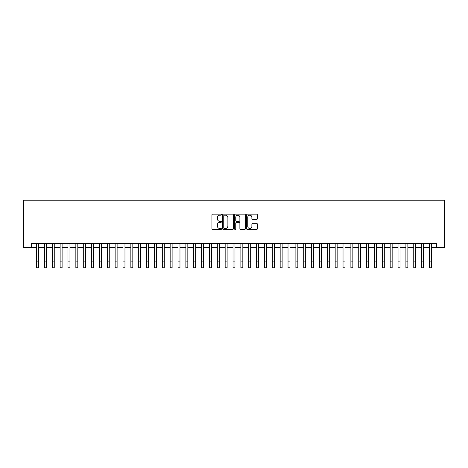 <?xml version="1.0" encoding="UTF-8"?>
<svg xmlns="http://www.w3.org/2000/svg" width="468" height="468" viewBox="0 0 468 468"><rect width="100%" height="100%" fill="white"/><g stroke="black" fill="none" stroke-linecap="round" stroke-linejoin="round"><path stroke-width="0.7" d="M221.428 214.666A0.538 0.538 0 0 0 220.89 214.128L212.694 214.128A0.772 0.772 0 0 0 211.922 214.9L211.922 228.782A0.772 0.772 0 0 0 212.694 229.554L220.89 229.554A0.538 0.538 0 0 0 221.428 229.01A0.538 0.538 0 0 0 220.89 228.472L219.825 228.472A2.469 2.469 0 0 1 217.357 226.003L217.357 224.845A2.469 2.469 0 0 1 219.825 222.382L220.89 222.382A0.538 0.538 0 0 0 221.428 221.838A0.538 0.538 0 0 0 220.89 221.3L219.825 221.3A2.469 2.469 0 0 1 217.357 218.831L217.357 217.673A2.469 2.469 0 0 1 219.825 215.204L220.89 215.204A0.538 0.538 0 0 0 221.428 214.666M256.54 219.562A0.772 0.772 0 0 0 257.312 218.79L257.312 214.9A0.772 0.772 0 0 0 256.54 214.128L247.443 214.128A0.772 0.772 0 0 0 246.671 214.9L246.671 228.782A0.772 0.772 0 0 0 247.443 229.554L256.54 229.554A0.772 0.772 0 0 0 257.312 228.782L257.312 224.078A0.772 0.772 0 0 0 256.54 223.306L252.65 223.306A0.772 0.772 0 0 0 251.878 224.078L251.878 226.407A2.065 2.065 0 0 1 249.813 228.472A2.065 2.065 0 0 1 247.747 226.407L247.747 217.269A2.065 2.065 0 0 1 249.813 215.204A2.065 2.065 0 0 1 251.878 217.269L251.878 218.79A0.772 0.772 0 0 0 252.65 219.562L256.54 219.562M31.648 247.379L31.648 243.448L436.351 243.448L436.351 247.379L444.6 247.379L444.6 200.228L23.4 200.228L23.4 247.379L36.562 247.379M233.327 214.9A0.772 0.772 0 0 0 232.555 214.128L223.452 214.128A0.772 0.772 0 0 0 222.68 214.9L222.68 228.782A0.772 0.772 0 0 0 223.452 229.554L232.555 229.554A0.772 0.772 0 0 0 233.327 228.782L233.327 214.9M235.445 214.128L244.548 214.128A0.772 0.772 0 0 1 245.32 214.9L245.32 228.782A0.772 0.772 0 0 1 244.548 229.554L240.651 229.554A0.772 0.772 0 0 1 239.879 228.782L239.879 223.148A0.772 0.772 0 0 0 239.113 222.382L236.527 222.382A0.772 0.772 0 0 0 235.755 223.148L235.755 229.01A0.538 0.538 0 0 1 235.217 229.554A0.538 0.538 0 0 1 234.673 229.01L234.673 214.9A0.772 0.772 0 0 1 235.445 214.128M38.528 247.379L44.419 247.379M46.385 247.379L52.281 247.379M54.241 247.379L60.138 247.379M62.104 247.379L67.995 247.379M69.96 247.379L75.851 247.379M77.817 247.379L83.713 247.379M85.679 247.379L91.57 247.379M93.536 247.379L99.427 247.379M101.392 247.379L107.289 247.379M109.249 247.379L115.146 247.379M117.111 247.379L123.002 247.379M124.968 247.379L130.859 247.379M132.824 247.379L138.721 247.379M140.687 247.379L146.578 247.379M148.543 247.379L154.434 247.379M156.4 247.379L162.297 247.379M164.256 247.379L170.153 247.379M172.119 247.379L178.01 247.379M179.975 247.379L185.866 247.379M187.832 247.379L193.729 247.379M195.688 247.379L201.585 247.379M203.551 247.379L209.442 247.379M211.407 247.379L217.304 247.379M219.264 247.379L225.161 247.379M227.126 247.379L233.017 247.379M234.983 247.379L240.874 247.379M242.839 247.379L248.736 247.379M250.696 247.379L256.593 247.379M258.558 247.379L264.449 247.379M266.415 247.379L272.312 247.379M274.271 247.379L280.168 247.379M282.134 247.379L288.025 247.379M289.99 247.379L295.881 247.379M297.847 247.379L303.744 247.379M305.703 247.379L311.6 247.379M313.566 247.379L319.457 247.379M321.422 247.379L327.313 247.379M329.279 247.379L335.176 247.379M337.141 247.379L343.032 247.379M344.998 247.379L350.889 247.379M352.854 247.379L358.751 247.379M360.711 247.379L366.608 247.379M368.573 247.379L374.464 247.379M376.43 247.379L382.321 247.379M384.286 247.379L390.183 247.379M392.149 247.379L398.04 247.379M400.005 247.379L405.896 247.379M407.862 247.379L413.759 247.379M415.719 247.379L421.615 247.379M423.581 247.379L429.472 247.379M431.438 247.379L436.351 247.379M224.301 215.204A0.538 0.538 0 0 0 223.762 215.748L223.762 227.934A0.538 0.538 0 0 0 224.301 228.472L225.418 228.472A2.469 2.469 0 0 0 227.887 226.003L227.887 217.673A2.469 2.469 0 0 0 225.418 215.204L224.301 215.204M239.879 217.31A2.065 2.065 0 0 0 237.82 215.245A2.065 2.065 0 0 0 235.755 217.31L235.755 220.527A0.772 0.772 0 0 0 236.527 221.3L239.113 221.3A0.772 0.772 0 0 0 239.879 220.527L239.879 217.31M36.562 261.875L38.528 261.875L38.528 267.772L36.562 267.772L36.562 243.448M38.528 261.875L38.528 243.448M44.419 267.772L46.385 267.772L44.419 267.772L44.419 243.448M46.385 267.772L46.385 243.448M52.281 267.772L54.241 267.772L52.281 267.772L52.281 243.448M54.241 267.772L54.241 243.448M60.138 267.772L62.104 267.772L60.138 267.772L60.138 243.448M62.104 267.772L62.104 243.448M67.995 267.772L69.96 267.772L67.995 267.772L67.995 243.448M69.96 267.772L69.96 243.448M75.851 267.772L77.817 267.772L75.851 267.772L75.851 243.448M77.817 267.772L77.817 243.448M83.713 267.772L85.679 267.772L83.713 267.772L83.713 243.448M85.679 267.772L85.679 243.448M91.57 267.772L93.536 267.772L91.57 267.772L91.57 243.448M93.536 267.772L93.536 243.448M99.427 267.772L101.392 267.772L99.427 267.772L99.427 243.448M101.392 267.772L101.392 243.448M107.289 267.772L109.249 267.772L107.289 267.772L107.289 243.448M109.249 267.772L109.249 243.448M115.146 267.772L117.111 267.772L115.146 267.772L115.146 243.448M117.111 267.772L117.111 243.448M123.002 267.772L124.968 267.772L123.002 267.772L123.002 243.448M124.968 267.772L124.968 243.448M130.859 267.772L132.824 267.772L130.859 267.772L130.859 243.448M132.824 267.772L132.824 243.448M138.721 267.772L140.687 267.772L138.721 267.772L138.721 243.448M140.687 267.772L140.687 243.448M146.578 267.772L148.543 267.772L146.578 267.772L146.578 243.448M148.543 267.772L148.543 243.448M154.434 267.772L156.4 267.772L154.434 267.772L154.434 243.448M156.4 267.772L156.4 243.448M162.297 267.772L164.256 267.772L162.297 267.772L162.297 243.448M164.256 267.772L164.256 243.448M170.153 267.772L172.119 267.772L170.153 267.772L170.153 243.448M172.119 267.772L172.119 243.448M178.01 267.772L179.975 267.772L178.01 267.772L178.01 243.448M179.975 267.772L179.975 243.448M185.866 267.772L187.832 267.772L185.866 267.772L185.866 243.448M187.832 267.772L187.832 243.448M193.729 267.772L195.688 267.772L193.729 267.772L193.729 243.448M195.688 267.772L195.688 243.448M201.585 267.772L203.551 267.772L201.585 267.772L201.585 243.448M203.551 267.772L203.551 243.448M209.442 267.772L211.407 267.772L209.442 267.772L209.442 243.448M211.407 267.772L211.407 243.448M217.304 267.772L219.264 267.772L217.304 267.772L217.304 243.448M219.264 267.772L219.264 243.448M225.161 267.772L227.126 267.772L225.161 267.772L225.161 243.448M227.126 267.772L227.126 243.448M233.017 267.772L234.983 267.772L233.017 267.772L233.017 243.448M234.983 267.772L234.983 243.448M240.874 267.772L242.839 267.772L240.874 267.772L240.874 243.448M242.839 267.772L242.839 243.448M248.736 267.772L250.696 267.772L248.736 267.772L248.736 243.448M250.696 267.772L250.696 243.448M256.593 267.772L258.558 267.772L256.593 267.772L256.593 243.448M258.558 267.772L258.558 243.448M264.449 267.772L266.415 267.772L264.449 267.772L264.449 243.448M266.415 267.772L266.415 243.448M272.312 267.772L274.271 267.772L272.312 267.772L272.312 243.448M274.271 267.772L274.271 243.448M280.168 267.772L282.134 267.772L280.168 267.772L280.168 243.448M282.134 267.772L282.134 243.448M288.025 267.772L289.99 267.772L288.025 267.772L288.025 243.448M289.99 267.772L289.99 243.448M295.881 267.772L297.847 267.772L295.881 267.772L295.881 243.448M297.847 267.772L297.847 243.448M303.744 267.772L305.703 267.772L303.744 267.772L303.744 243.448M305.703 267.772L305.703 243.448M311.6 267.772L313.566 267.772L311.6 267.772L311.6 243.448M313.566 267.772L313.566 243.448M319.457 267.772L321.422 267.772L319.457 267.772L319.457 243.448M321.422 267.772L321.422 243.448M327.313 267.772L329.279 267.772L327.313 267.772L327.313 243.448M329.279 267.772L329.279 243.448M335.176 267.772L337.141 267.772L335.176 267.772L335.176 243.448M337.141 267.772L337.141 243.448M343.032 267.772L344.998 267.772L343.032 267.772L343.032 243.448M344.998 267.772L344.998 243.448M350.889 267.772L352.854 267.772L350.889 267.772L350.889 243.448M352.854 267.772L352.854 243.448M358.751 267.772L360.711 267.772L358.751 267.772L358.751 243.448M360.711 267.772L360.711 243.448M366.608 267.772L368.573 267.772L366.608 267.772L366.608 243.448M368.573 267.772L368.573 243.448M374.464 267.772L376.43 267.772L374.464 267.772L374.464 243.448M376.43 267.772L376.43 243.448M382.321 267.772L384.286 267.772L382.321 267.772L382.321 243.448M384.286 267.772L384.286 243.448M390.183 267.772L392.149 267.772L390.183 267.772L390.183 243.448M392.149 267.772L392.149 243.448M398.04 267.772L400.005 267.772L398.04 267.772L398.04 243.448M400.005 267.772L400.005 243.448M405.896 267.772L407.862 267.772L405.896 267.772L405.896 243.448M407.862 267.772L407.862 243.448M413.759 267.772L415.719 267.772L413.759 267.772L413.759 243.448M415.719 267.772L415.719 243.448M421.615 267.772L423.581 267.772L421.615 267.772L421.615 243.448M423.581 267.772L423.581 243.448M429.472 267.772L431.438 267.772L429.472 267.772L429.472 243.448M431.438 267.772L431.438 243.448M44.419 261.875L46.385 261.875M52.281 261.875L54.241 261.875M60.138 261.875L62.104 261.875M67.995 261.875L69.96 261.875M75.851 261.875L77.817 261.875M83.713 261.875L85.679 261.875M91.57 261.875L93.536 261.875M99.427 261.875L101.392 261.875M107.289 261.875L109.249 261.875M115.146 261.875L117.111 261.875M123.002 261.875L124.968 261.875M130.859 261.875L132.824 261.875M138.721 261.875L140.687 261.875M146.578 261.875L148.543 261.875M154.434 261.875L156.4 261.875M162.297 261.875L164.256 261.875M170.153 261.875L172.119 261.875M178.01 261.875L179.975 261.875M185.866 261.875L187.832 261.875M193.729 261.875L195.688 261.875M201.585 261.875L203.551 261.875M209.442 261.875L211.407 261.875M217.304 261.875L219.264 261.875M225.161 261.875L227.126 261.875M233.017 261.875L234.983 261.875M240.874 261.875L242.839 261.875M248.736 261.875L250.696 261.875M256.593 261.875L258.558 261.875M264.449 261.875L266.415 261.875M272.312 261.875L274.271 261.875M280.168 261.875L282.134 261.875M288.025 261.875L289.99 261.875M295.881 261.875L297.847 261.875M303.744 261.875L305.703 261.875M311.6 261.875L313.566 261.875M319.457 261.875L321.422 261.875M327.313 261.875L329.279 261.875M335.176 261.875L337.141 261.875M343.032 261.875L344.998 261.875M350.889 261.875L352.854 261.875M358.751 261.875L360.711 261.875M366.608 261.875L368.573 261.875M374.464 261.875L376.43 261.875M382.321 261.875L384.286 261.875M390.183 261.875L392.149 261.875M398.04 261.875L400.005 261.875M405.896 261.875L407.862 261.875M413.759 261.875L415.719 261.875M421.615 261.875L423.581 261.875M429.472 261.875L431.438 261.875"/></g></svg>
